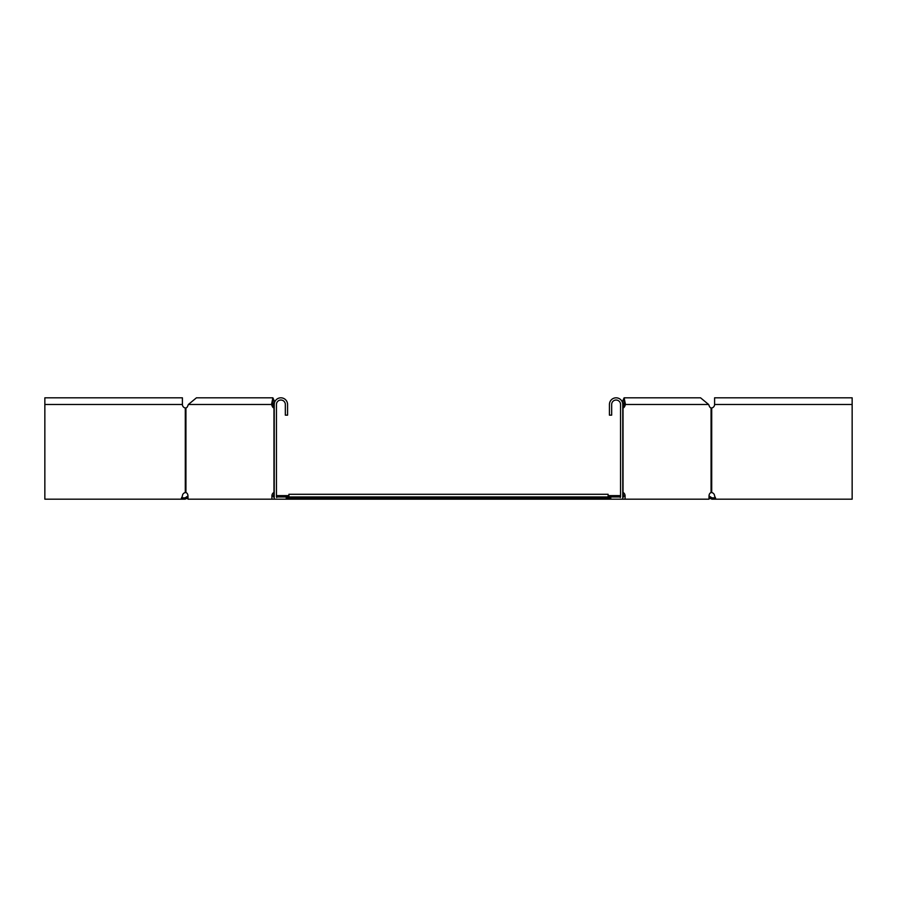 <?xml version="1.0" encoding="UTF-8"?>
<svg xmlns="http://www.w3.org/2000/svg" width="897" height="897" viewBox="0 0 897 897"><rect width="100%" height="100%" fill="white"/><g stroke="black" fill="none" stroke-linecap="round" stroke-linejoin="round"><path stroke-width="1.35" d="M619.704 496.96L620.309 496.534L620.309 497.476M277.296 496.96L276.691 496.534L276.691 497.476M622.776 496.96L623.516 496.96L623.516 496.075A3.554 2.512 90 0 0 622.776 493.552M274.224 496.96L273.484 496.96L273.484 496.075A3.554 2.512 90 0 1 274.224 493.552M620.556 495.626L608.099 495.626M288.901 495.626L276.444 495.626M622.776 495.626L623.493 495.626M274.224 495.626L273.507 495.626M620.556 496.299L608.099 496.534M276.444 496.299L288.901 496.534M288.901 496.96L608.099 496.96L608.099 494.292L288.901 494.292L288.901 497.846L608.099 497.846L608.099 499.18L610.767 499.18L610.767 496.96L620.556 496.96L620.556 404.491A4.451 4.451 0 0 0 616.104 400.04A4.451 4.451 0 0 0 611.664 404.491L611.664 415.154L609.433 415.154L609.433 404.491A6.671 6.671 0 0 1 616.104 397.82A6.671 6.671 0 0 1 622.776 404.491L622.776 499.18L709.022 499.18L709.022 496.075A3.554 2.512 -90 0 1 711.074 492.576L711.702 492.576A3.554 3.554 0 0 1 714.595 496.075L715.918 499.18L711.938 499.18L711.938 497.846L709.886 496.534L708.944 497.476M608.099 496.96L608.099 497.846L610.767 497.846M286.233 497.846L288.901 497.846L288.901 499.18L608.099 499.18M288.901 499.18L286.233 499.18L286.233 496.96L276.444 496.96L276.444 404.491A4.451 4.451 0 0 1 280.896 400.04A4.451 4.451 0 0 1 285.336 404.491L285.336 415.154L287.567 415.154L287.567 404.491A6.671 6.671 0 0 0 280.896 397.82A6.671 6.671 0 0 0 274.224 404.491L274.224 499.18L187.978 499.18L187.978 496.075A3.554 2.512 -90 0 0 185.926 492.576L185.298 492.576A3.554 3.554 0 0 0 182.405 496.075L181.082 499.18L185.062 499.18L185.062 497.846L187.114 496.534L188.056 497.476M710.682 497.33L709.729 498.272L709.022 497.555M709.022 495.929L709.886 496.534M709.729 498.272L711.938 499.18M715.47 497.846L711.938 497.846M186.318 497.33L187.271 498.272L187.978 497.555M187.978 495.929L187.114 496.534M187.271 498.272L185.062 499.18M181.53 497.846L185.062 497.846M286.233 499.18L274.224 499.18M274.224 407.978L273.966 407.978A3.554 2.512 90 0 1 272.251 406.263L271.522 404.491L273.103 404.491C272.957 398.75 272.823 398.75 272.677 404.491L274.247 404.491M274.224 404.547L273.675 405.893M274.224 407.003A3.554 2.512 90 0 1 273.82 406.263L273.103 404.491C272.957 398.75 272.823 398.75 272.677 404.491M181.082 499.18L44.85 499.18L44.85 397.82L182.405 397.82L182.405 404.491A3.554 3.554 0 0 0 185.298 407.978L185.926 407.978A3.554 2.512 -90 0 0 187.641 406.263L188.37 404.491L271.522 404.491L272.89 397.82L274.729 401.946M274.224 492.576L273.966 492.576A3.554 2.512 90 0 0 271.914 496.075L271.914 499.18M188.37 404.491L196.443 397.82L272.89 397.82M715.918 499.18L852.15 499.18L852.15 397.82L714.595 397.82L714.595 404.491A3.554 3.554 0 0 1 711.702 407.978L711.074 407.978A3.554 2.512 90 0 1 709.359 406.263L708.63 404.491L700.557 397.82L624.11 397.82L622.271 401.946M715.324 497.521L714.595 496.075M622.776 404.547L623.325 405.893M622.776 407.003A3.554 2.512 90 0 0 623.18 406.263L623.897 404.491C624.043 398.75 624.177 398.75 624.323 404.491L622.753 404.491M622.776 407.978L623.034 407.978A3.554 2.512 90 0 0 624.749 406.263L625.478 404.491L623.897 404.491C624.043 398.75 624.177 398.75 624.323 404.491M708.63 404.491L625.478 404.491L624.11 397.82M711.074 492.576L711.074 407.978A3.554 2.512 -90 0 1 709.359 406.263M625.086 499.18L625.086 496.075A3.554 2.512 90 0 0 623.034 492.576L622.776 492.576M610.767 499.18L622.776 499.18M610.767 497.33L608.099 497.33M288.901 497.33L286.233 497.33M271.914 496.075L273.484 496.075M272.251 406.263L273.82 406.263M273.966 492.576L273.966 407.978M185.926 492.576L185.926 407.978M185.298 492.576L185.298 407.978M182.405 404.491L44.85 404.491M711.702 492.576L711.702 407.978M714.595 404.491L852.15 404.491M623.034 492.576L623.034 407.978M625.086 496.075L623.516 496.075M624.749 406.263L623.18 406.263"/></g></svg>
